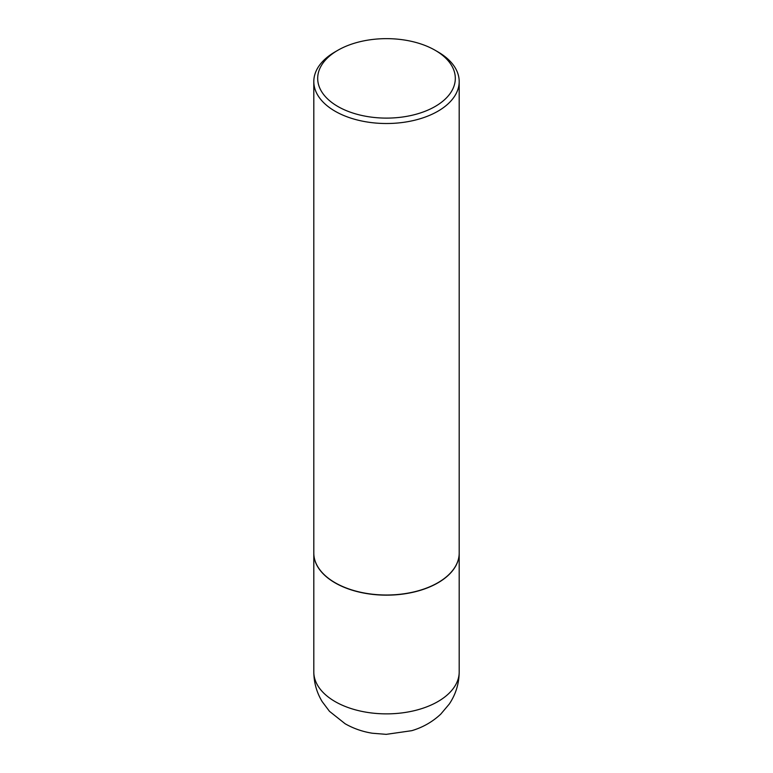 <?xml version="1.0" encoding="UTF-8"?>
<svg xmlns="http://www.w3.org/2000/svg" width="773" height="773" viewBox="0 0 773 773"><rect width="100%" height="100%" fill="white"/><g stroke="black" fill="none" stroke-linecap="round" stroke-linejoin="round"><path stroke-width="1.16" d="M313.809 553.12A72.691 41.964 0 0 0 313.809 553.197A72.691 41.964 0 0 0 335.096 582.871A72.691 41.964 0 0 0 414.318 591.963A72.691 41.964 0 0 0 459.191 553.197A72.691 41.964 0 0 0 459.191 553.12M337.84 50.284A68.816 39.732 0 0 0 337.84 106.471A68.816 39.732 0 0 0 435.16 106.471A68.816 39.732 0 0 0 435.16 50.284A68.816 39.732 0 0 0 337.84 50.284L335.096 51.868A72.691 41.964 0 0 0 313.809 81.542L313.809 553.033A72.691 41.964 0 0 0 335.096 582.716L335.24 582.794A72.498 41.858 0 0 0 437.76 582.794A72.498 41.858 0 0 0 437.837 582.755M335.24 582.794L335.096 582.716A72.691 41.964 0 0 0 437.905 582.716A72.691 41.964 0 0 0 459.191 553.033L459.191 81.542A72.691 41.964 0 0 0 437.905 51.868L435.16 50.284L437.905 51.868M313.809 81.542A72.691 41.964 0 0 0 335.096 111.225A72.691 41.964 0 0 0 414.318 120.317A72.691 41.964 0 0 0 459.191 81.542M335.096 701.575A72.691 41.964 0 0 0 414.318 710.677A72.691 41.964 0 0 0 459.191 671.901C459.085 683.612 455.78 694.328 449.287 704.029L440.765 714.126C432.465 721.885 422.802 727.403 411.767 730.678L386.249 734.35L372.422 733.239C362.653 731.712 353.561 728.553 345.135 723.76L329.482 711.324L322.148 701.575C316.669 692.463 313.886 682.569 313.809 671.901A72.691 41.964 0 0 0 335.096 701.575M459.191 671.901L459.191 553.197M313.809 671.901L313.809 553.197"/></g></svg>
